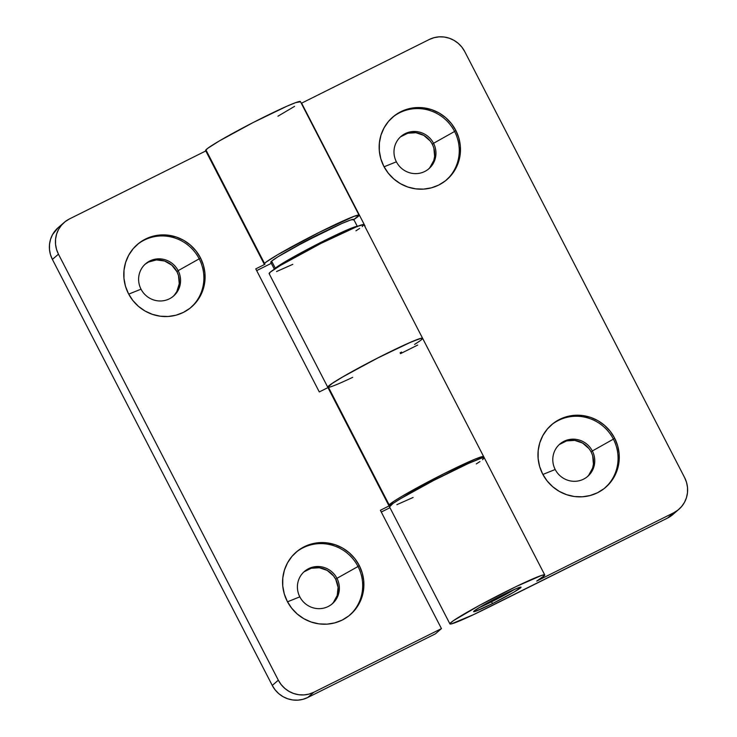 <?xml version="1.0" encoding="UTF-8"?>
<svg xmlns="http://www.w3.org/2000/svg" width="737" height="737" viewBox="0 0 737 737"><rect width="100%" height="100%" fill="white"/><g stroke="black" fill="none" stroke-linecap="round" stroke-linejoin="round"><path stroke-width="1.11" d="M514.914 589.213A26.679 1.538 -27.3 0 1 491.561 601.825L478.829 607.841A26.679 1.538 -27.3 0 0 491.561 601.825L492.473 603.603A26.679 1.538 -27.3 0 1 473.624 611.655A26.679 1.538 -27.3 0 1 502.173 595.229A26.679 1.538 -27.3 0 1 521.031 587.177A26.679 1.538 -27.3 0 1 492.473 603.603L491.561 601.825L514.914 589.213M295.694 246.591A26.679 1.538 -27.3 0 1 316.495 235.481L316.495 235.481A26.679 1.538 -27.3 0 1 326.528 230.672L295.04 246.969M172.919 296.578A21.345 20.719 49.2 0 0 176.954 271.695L178.161 270.645A21.345 20.719 -130.8 0 1 173.536 296.062A21.345 20.719 -130.8 0 1 141.016 289.171A21.345 20.719 49.2 0 0 169.363 298.844A21.345 20.719 49.2 0 0 178.161 270.645L199.211 258.825A41.355 40.139 -130.8 0 1 190.855 307.541A41.355 40.139 49.2 0 0 199.211 258.825L200.427 257.775A41.355 40.139 -130.8 0 1 191.463 307.025A41.355 40.139 -130.8 0 1 128.459 293.667L132.844 300.484L138.445 306.343L145.042 311.023L152.384 314.349L160.196 316.191L168.165 316.486L175.996 315.206L183.375 312.405L190.035 308.204L195.71 302.75L200.178 296.256L203.274 288.978L204.886 281.184L204.932 273.178L203.43 265.283L200.427 257.775L196.042 250.967L190.441 245.108L183.845 240.419L176.502 237.093L168.69 235.25L160.721 234.965L152.891 236.245L145.511 239.037L138.851 243.247L133.176 248.701L128.708 255.195L125.612 262.473L124 270.267L123.954 278.264L125.456 286.168L128.459 293.667A41.355 40.139 -130.8 0 1 137.414 244.426A41.355 40.139 -130.8 0 1 200.427 257.775L199.211 258.825A41.355 40.139 49.2 0 0 136.815 244.951A41.355 40.139 -130.8 0 1 199.211 258.825L178.161 270.645A21.345 20.719 49.2 0 0 149.823 260.981A21.345 20.719 49.2 0 0 141.016 289.171L128.699 294.127L141.016 289.171A21.345 20.719 -130.8 0 1 145.64 263.754A21.345 20.719 -130.8 0 1 178.161 270.645L176.954 271.695L178.501 275.564L179.248 283.773L176.825 291.557L174.512 294.911M331.724 604.257A21.345 20.719 49.2 0 0 335.759 579.374L336.966 578.324A21.345 20.719 -130.8 0 1 332.341 603.741A21.345 20.719 -130.8 0 1 299.821 596.85A21.345 20.719 49.2 0 0 328.168 606.523A21.345 20.719 49.2 0 0 336.966 578.324L358.016 566.504A41.355 40.139 -130.8 0 1 349.66 615.22A41.355 40.139 49.2 0 0 358.016 566.504L359.232 565.454A41.355 40.139 -130.8 0 1 350.268 614.695A41.355 40.139 -130.8 0 1 287.264 601.346L291.649 608.154L297.241 614.013L303.847 618.702L311.189 622.028L318.992 623.871L326.97 624.156L334.791 622.876L342.18 620.084L348.841 615.874L354.506 610.42L358.983 603.935L362.079 596.648L363.682 588.863L363.737 580.857L362.236 572.953L359.232 565.454L354.847 558.637L349.246 552.778L342.65 548.098L335.298 544.772L327.495 542.929L319.526 542.644L311.696 543.915L304.307 546.716L297.656 550.917L291.981 556.371L287.513 562.865L284.408 570.152L282.805 577.937L282.75 585.943L284.261 593.847L287.264 601.346A41.355 40.139 -130.8 0 1 296.219 552.096A41.355 40.139 -130.8 0 1 359.232 565.454L358.016 566.504A41.355 40.139 49.2 0 0 295.62 552.63M287.504 601.807L299.821 596.85L287.504 601.807M353.216 219.976L359.066 215.388L354.294 216.236L319.305 232.321L277.831 254.624L266.324 261.948L264.675 263.33L264.224 264.113L264.97 264.279L255.776 268.867L264.97 264.279A53.359 3.077 -27.3 0 1 264.233 264.141A53.359 3.077 -27.3 0 1 310.24 236.936A53.359 3.077 -27.3 0 1 359.066 215.195A53.359 3.077 -27.3 0 1 353.815 219.58M300.438 101.78L295.666 102.627L287.015 106.174L253.15 122.535L219.202 141.016L207.687 148.34L205.586 150.505L206.332 150.67L264.546 263.468L206.332 150.67A53.359 3.077 152.7 0 1 205.595 150.541A53.359 3.077 152.7 0 1 251.603 123.328A53.359 3.077 152.7 0 1 300.429 101.595L359.066 215.195M58.232 227.595L52.548 234.596L50.549 239.295L49.517 244.315L49.48 249.484L50.448 254.578L52.391 259.415L58.453 254.182L278.328 680.196L272.266 685.428L52.391 259.415L272.266 685.428L275.094 689.823L278.715 693.609L282.971 696.631L287.706 698.777L292.746 699.966L297.886 700.15L302.935 699.321L307.697 697.524L435.392 633.838L441.454 628.606L313.769 692.283L308.996 694.088L303.948 694.917L298.807 694.733L293.768 693.545L289.033 691.398L284.777 688.367L281.166 684.59L278.328 680.196L58.453 254.182L56.509 249.346L55.542 244.242L55.579 239.083L56.611 234.053L58.61 229.354L61.493 225.172L65.16 221.653L69.453 218.935L205.807 150.938L69.453 218.935A26.679 25.896 -130.8 0 0 64.23 222.408L58.168 227.65A26.679 25.896 49.2 0 0 52.391 259.415L58.453 254.182A26.679 25.896 -130.8 0 1 64.23 222.408M255.776 268.867L319.296 391.937L327.965 387.607L319.296 391.937L255.776 268.867M328.49 387.349L389.145 504.873L328.49 387.349A53.359 3.077 152.7 0 1 327.753 387.211L328.49 387.349M388.823 505.518L389.569 505.683L380.375 510.271L441.454 628.606L313.769 692.283L307.697 697.524L435.392 633.838L441.454 628.606L380.375 510.271L389.569 505.683A53.359 3.077 -27.3 0 1 388.832 505.554A53.359 3.077 -27.3 0 1 434.839 478.341A53.359 3.077 -27.3 0 1 483.665 456.608A53.359 3.077 -27.3 0 1 482.846 457.778L483.665 456.793L483.251 456.452L475.061 459.133L443.904 473.725L402.43 496.029L393.715 501.4L388.823 505.518L327.753 387.211A53.359 3.077 -27.3 0 1 373.76 360.006A53.359 3.077 -27.3 0 1 422.587 338.265A53.359 3.077 152.7 0 0 373.76 360.006A53.359 3.077 152.7 0 0 327.753 387.211L332.636 383.065L341.36 377.694L375.299 359.205L409.173 342.852L420.569 338.403L422.587 338.458M381.278 512.031L389.947 507.71L381.278 512.031M256.679 270.617L271.317 263.321L256.679 270.617M145.171 264.196L148.607 262.022L156.456 259.921L164.6 261.018L171.795 265.154L176.954 271.695A21.345 20.719 49.2 0 0 145.051 264.297M303.976 571.875L311.217 568.255L319.379 567.748L327.191 570.41L333.493 575.855L335.759 579.374L338.08 587.325L337.224 595.478L333.317 602.58M277.941 116.197L294.579 106.368M400.099 352.876L401.573 352.046M295.611 552.639A41.355 40.139 -130.8 0 1 358.016 566.504L336.966 578.324A21.345 20.719 49.2 0 0 308.619 568.651A21.345 20.719 49.2 0 0 299.821 596.85A21.345 20.719 -130.8 0 1 304.445 571.433A21.345 20.719 -130.8 0 1 336.966 578.324L335.759 579.374A21.345 20.719 49.2 0 0 303.847 571.967M278.328 680.196L272.266 685.428A26.679 25.896 49.2 0 0 307.697 697.524L313.769 692.283A26.679 25.896 -130.8 0 1 278.328 680.196M428.298 169.215A21.345 20.719 49.2 0 0 432.324 144.341L433.54 143.291A21.345 20.719 -130.8 0 1 428.916 168.709A21.345 20.719 -130.8 0 1 396.395 161.818A21.345 20.719 49.2 0 0 424.742 171.491A21.345 20.719 49.2 0 0 433.54 143.291L454.591 131.462A41.355 40.139 -130.8 0 1 446.226 180.187M384.078 166.774L396.395 161.818L384.078 166.774M446.235 180.178A41.355 40.139 49.2 0 0 454.591 131.462L455.807 130.421A41.355 40.139 -130.8 0 1 446.843 179.662A41.355 40.139 -130.8 0 1 383.83 166.313L388.215 173.121L393.816 178.98L400.421 183.67L407.764 186.995L415.567 188.838L423.545 189.123L431.366 187.843L438.755 185.051L445.406 180.841L451.081 175.388L455.558 168.893L458.654 161.615L460.257 153.821L460.312 145.825L458.81 137.92L455.807 130.421L451.422 123.604L445.821 117.745L439.215 113.065L431.873 109.739L424.07 107.897L416.092 107.602L408.27 108.883L400.882 111.683L394.231 115.884L388.556 121.338L384.078 127.833L380.983 135.12L379.38 142.904L379.325 150.91L380.836 158.805L383.83 166.313A41.355 40.139 -130.8 0 1 392.793 117.063A41.355 40.139 -130.8 0 1 455.807 130.421L454.591 131.462A41.355 40.139 49.2 0 0 392.195 117.598A41.355 40.139 -130.8 0 1 454.591 131.462L433.54 143.291A21.345 20.719 49.2 0 0 405.193 133.618A21.345 20.719 49.2 0 0 396.395 161.818A21.345 20.719 -130.8 0 1 401.02 136.4A21.345 20.719 -130.8 0 1 433.54 143.291L432.324 144.341A21.345 20.719 49.2 0 0 400.421 136.935M587.103 476.894A21.345 20.719 49.2 0 0 591.129 452.011L592.345 450.97A21.345 20.719 -130.8 0 1 587.721 476.388A21.345 20.719 -130.8 0 1 555.201 469.497A21.345 20.719 49.2 0 0 583.547 479.161A21.345 20.719 49.2 0 0 592.345 450.97L613.396 439.141A41.355 40.139 -130.8 0 1 605.031 487.857A41.355 40.139 49.2 0 0 613.396 439.141L614.603 438.091A41.355 40.139 -130.8 0 1 605.648 487.341A41.355 40.139 -130.8 0 1 542.635 473.983L547.02 480.8L552.621 486.66L559.217 491.339L566.569 494.674L574.372 496.517L582.341 496.802L590.171 495.522L597.56 492.721L604.211 488.52L609.886 483.067L614.354 476.572L617.459 469.294L619.062 461.5L619.117 453.504L617.606 445.599L614.603 438.091L610.218 431.283L604.626 425.424L598.02 420.735L590.678 417.409L582.875 415.567L574.897 415.281L567.075 416.562L559.687 419.353L553.026 423.563L547.361 429.017L542.883 435.512L539.788 442.79L538.185 450.583L538.13 458.58L539.631 466.484L542.635 473.983A41.355 40.139 -130.8 0 1 551.598 424.742A41.355 40.139 -130.8 0 1 614.603 438.091L613.396 439.141A41.355 40.139 49.2 0 0 551 425.267M542.874 474.453L555.201 469.497L542.874 474.453M678.832 509.35A26.679 25.896 -130.8 0 1 673.609 512.823L677.911 510.115L681.568 506.595L684.452 502.404L686.451 497.705L687.483 492.684L687.52 487.516L686.552 482.422L684.609 477.585L464.734 51.572L684.609 477.585A26.679 25.896 -130.8 0 1 678.832 509.35L672.77 514.592A26.679 25.896 49.2 0 1 667.547 518.065L487.627 607.795A53.359 3.077 -27.3 0 1 449.911 623.889A53.359 3.077 -27.3 0 1 495.918 596.675A53.359 3.077 -27.3 0 1 544.744 574.943A53.359 3.077 -27.3 0 1 536.729 581.088L673.609 512.823L667.547 518.065L473.569 614.621L451.366 623.898L450.086 624.009L450.003 623.502L453.402 620.683L479.418 605.418L516.195 586.541L541.631 575.404L544.707 574.897L544.459 575.579L536.729 581.088L673.609 512.823L667.547 518.065L672.844 514.527M482.551 459.704L484.246 457.751A53.359 3.077 152.7 0 0 435.447 479.529A53.359 3.077 152.7 0 0 389.449 506.734L449.911 623.889M301.608 103.162L429.303 39.476L434.065 37.679L439.114 36.85L444.254 37.034L449.294 38.223L454.029 40.369L458.285 43.391L461.906 47.177L464.734 51.572A26.679 25.896 -130.8 0 0 429.303 39.476L301.608 103.162L365.128 226.231L301.608 103.162M492.473 603.603L513.938 592.115L521.041 587.242L517.171 588.264L506.614 593.045L480.717 606.717L474.112 610.991L473.615 611.59L475.328 611.369L492.473 603.603M400.495 353.649L417.704 345.063L400.495 353.649M433.881 148.211L434.627 156.419L433.798 160.436L429.892 167.548M400.55 136.833L407.791 133.222L415.944 132.715L423.766 135.378L430.067 140.822M592.677 455.89L593.432 464.098L592.603 468.115L588.697 475.227M559.346 444.512L566.596 440.901L574.749 440.385L582.571 443.057L588.863 448.501M483.665 456.608L363.949 224.665A53.359 3.077 152.7 0 0 315.123 246.398A53.359 3.077 152.7 0 0 269.125 273.611L327.753 387.211A53.359 3.077 -27.3 0 0 352.682 377.344M422.587 338.265A53.359 3.077 -27.3 0 1 414.572 344.419L418.266 342.042M485.158 459.501L423.471 339.978L485.158 459.501M355.943 230.81L359.628 228.433M362.226 226.581L363.921 224.619L357.592 226.305L320.825 243.486L280.428 265.449L270.322 272.1L269.291 273.731M276.559 271.548L292.782 264.343M476.268 463.932L479.953 461.555M544.744 574.943L484.273 457.788L481.169 458.248L468.41 463.462L433.605 480.478L400.753 498.571L392.932 503.528L389.615 506.853M396.884 504.67L413.107 497.466M327.928 387.33L331.245 384.005L344.4 375.916L379.463 357.086L411.937 341.655L421.601 338.172L422.55 338.228L420.864 340.19M550.99 425.277A41.355 40.139 -130.8 0 1 613.396 439.141L592.345 450.97A21.345 20.719 49.2 0 0 563.998 441.297A21.345 20.719 49.2 0 0 555.201 469.497A21.345 20.719 -130.8 0 1 559.825 444.079A21.345 20.719 -130.8 0 1 592.345 450.97L591.129 452.011A21.345 20.719 49.2 0 0 559.226 444.614M357.408 226.545L353.751 219.442A46.689 2.69 152.7 0 0 315.915 235.96A46.689 2.69 152.7 0 0 271.631 261.119L275.297 268.213A46.689 2.69 -27.3 0 1 318.283 243.717A46.689 2.69 -27.3 0 1 357.252 226.434M274.44 269.18A46.689 2.69 -27.3 0 1 275.297 268.213L271.631 261.119A46.689 2.69 152.7 0 0 270.774 262.271L274.44 269.364M293.114 258.162A34.685 1.999 -27.3 0 1 306.924 250.433L293.114 258.162M333.502 237.185L335.98 235.932A34.685 1.999 -27.3 0 1 337.463 235.278L333.235 237.332M357.427 226.655L354.423 227.033L345.552 230.607L316.32 244.721L286.859 260.732L277.729 266.398L274.431 269.346M353.76 219.552L350.757 219.939L341.885 223.504L304.556 241.837L277.969 256.771L271.631 261.119L270.765 262.243L272.008 262.28M411.928 492.132L411.32 490.943M264.233 264.141L205.595 150.541"/></g></svg>
